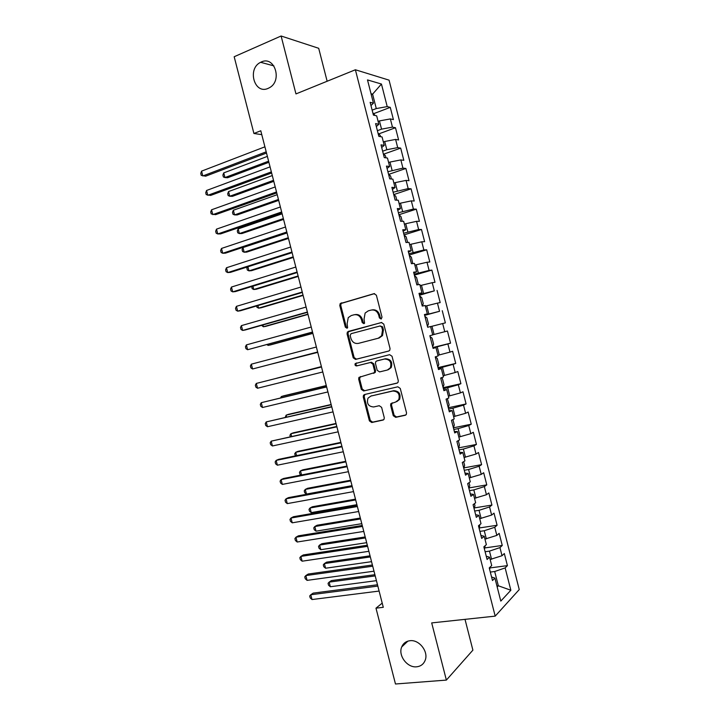 <?xml version="1.0" encoding="UTF-8"?>
<svg xmlns="http://www.w3.org/2000/svg" width="720" height="720" viewBox="0 0 720 720"><rect width="100%" height="100%" fill="white"/><g stroke="black" fill="none" stroke-linecap="round" stroke-linejoin="round"><path stroke-width="1.08" d="M381.078 319.014L382.014 317.214L376.38 295.209L373.986 293.67L340.173 303.615L339.795 305.559L345.33 327.132L346.959 328.212L347.616 327.762L347.139 323.658L348.255 317.61L351.252 315.558L353.97 314.802C357.606 314.226 360.108 315.873 361.494 319.752L362.214 322.569L363.861 323.658L364.554 323.172L364.059 319.05L365.13 313.056L368.262 310.86L371.034 310.095C374.733 309.501 377.28 311.166 378.675 315.081L379.404 317.916L381.078 319.014M409.968 640.719C406.008 641.232 403.254 643.311 401.706 646.965C397.917 655.479 407.313 668.007 416.664 666.801C420.813 666.324 423.657 664.128 425.196 660.231C428.724 651.6 419.121 639.369 409.968 640.719M261.306 61.983L260.658 62.298C246.915 68.607 254.376 94.797 268.092 88.398L269.397 87.75C282.681 80.883 274.68 55.413 261.306 61.983M393.264 415.701L395.667 417.348L405.162 415.296L406.35 414.378L406.521 412.821L400.266 388.431L397.854 386.802L364.554 394.524L363.492 395.289L363.258 396.972L369.396 420.885L371.736 422.514L382.932 420.093L384.066 419.256L384.255 417.654L381.609 407.34L379.242 405.711L373.689 406.962C368.352 406.512 366.462 403.587 368.01 398.169L370.89 396.072L392.823 391.023C398.151 391.356 400.131 394.245 398.745 399.69L395.649 402.039L390.807 403.722L390.609 405.333L393.264 415.701L394.146 415.332L396.531 416.97L405.873 414.954M382.212 603.126L375.984 608.166L383.283 607.311L260.784 130.77L253.917 133.479L261.774 134.649M375.984 608.166L395.478 684L446.373 680.094L472.896 650.142L465.012 619.353M327.141 81.252L318.699 48.294L281.106 36L295.965 93.915L355.383 69.768L495.189 616.131L431.694 622.908L446.373 680.094M281.106 36L234.18 56.736L253.917 133.479M388.692 351.054L389.79 350.253L390.042 348.516L383.778 324.099L381.384 322.524L347.391 332.028L347.067 333.882L353.214 357.831L355.536 359.406L388.692 351.054M392.031 356.274L398.286 380.682L398.07 382.329L396.927 383.184L363.645 390.969L361.305 389.367L358.677 379.125L358.938 377.397L374.373 372.654L374.625 370.944L372.861 364.086L370.494 362.493L356.634 365.931C355.212 365.823 354.735 365.04 355.203 363.591L389.619 354.672L392.031 356.274M355.383 69.768L389.061 80.145L519.246 589.572L495.189 616.131M373.671 113.67L390.276 107.37L387.216 106.605L381.447 84.033L367.497 79.92L373.437 103.167L370.143 102.339L373.41 115.101L376.677 115.839L378.837 124.281L375.588 123.606L378.846 136.359L382.077 136.953L384.237 145.395L381.024 144.864L384.282 157.608L387.477 158.049L389.637 166.491L386.46 166.104L389.718 178.848L392.877 179.145L395.028 187.578L391.887 187.344L395.145 200.079L398.268 200.232L400.419 208.656L397.323 208.566L400.581 221.292L403.659 221.301L405.81 229.734L402.75 229.779L405.999 242.505L409.041 242.37L411.201 250.794L408.168 250.983L411.426 263.7L414.432 263.421L416.583 271.845L413.595 272.178L416.844 284.895L419.814 284.472L421.965 292.887L419.013 293.364L422.262 306.072L425.196 305.505L427.347 313.92L424.431 314.541L427.68 327.249L430.569 326.529L432.72 334.935L429.849 335.709L433.098 348.408L435.951 347.544L438.093 355.95L435.258 356.868L438.507 369.558L441.324 368.55L443.466 376.956L440.667 378.018L443.916 390.699L446.688 389.556L448.839 397.953L446.076 399.15L449.316 411.831L452.061 410.544L454.203 418.932L451.476 420.282L454.725 432.954L457.425 431.523L459.576 439.911L456.885 441.396L460.125 454.068L462.789 452.484L464.931 460.872L462.285 462.51L465.525 475.164L468.153 473.445L470.295 481.833L467.676 483.606L470.916 496.26L473.508 494.397L475.65 502.776L473.076 504.693L476.307 517.347L478.863 515.34L481.005 523.71L478.467 525.78L481.698 538.416L484.218 536.265L486.36 544.635L483.858 546.849L487.089 559.485L489.573 557.19L491.706 565.56L489.249 567.909L492.48 580.536L494.919 578.106L491.58 577.017M390.276 107.37L393.408 119.601L390.366 118.917L392.454 127.116L381.546 129.15L377.397 130.68M378.747 133.902L395.487 127.746L392.454 127.116M395.487 127.746L398.61 139.968L395.604 139.419L397.701 147.618L386.811 149.724L382.644 151.209M383.814 154.116L400.689 148.113L397.701 147.618M400.689 148.113L403.812 160.326L400.842 159.912L402.939 168.111L387.9 171.729M388.881 174.33L405.891 168.462L402.939 168.111M405.891 168.462L409.014 180.675L406.08 180.396L408.177 188.586L393.147 192.24M393.93 194.526L411.093 188.811L408.177 188.586M411.093 188.811L414.216 201.015L411.318 200.871L413.406 209.061L398.385 212.742M398.97 214.722L416.295 209.151L413.406 209.061M416.295 209.151L419.409 221.346L416.547 221.337L418.635 229.527L403.632 233.235M404.055 234.891L421.488 229.482L418.635 229.527M421.488 229.482L424.611 241.677L421.776 241.803L423.864 249.984L408.87 253.719M409.203 255.024L426.681 249.804L423.864 249.984M426.681 249.804L429.804 261.99L427.005 262.251L429.093 270.423L414.108 274.185M414.351 275.148L431.874 270.108L429.093 270.423M431.874 270.108L434.988 282.294L432.225 282.69L434.322 290.862L419.346 294.651M419.499 295.272L434.322 290.862M437.067 290.412L440.181 302.589L437.454 303.12L439.542 311.292L424.575 315.108M424.647 315.378L439.542 311.292M442.251 310.707L445.365 322.875L442.674 323.541L444.762 331.713L432.693 334.818M432.873 347.535L450.549 343.161L447.435 330.993L444.762 331.713M450.549 343.161L447.894 343.953L449.982 352.116L437.931 355.293M438.012 367.623L455.733 363.429L452.619 351.27L449.982 352.116M455.733 363.429L453.105 364.365L455.193 372.519L443.16 375.75M443.151 387.702L460.908 383.688L457.803 371.529L455.193 372.519M460.908 383.688L458.325 384.759L460.404 392.913L448.389 396.198M448.281 407.772L466.083 403.938L462.978 391.788L460.404 392.913M466.083 403.938L463.536 405.144L465.615 413.298L453.618 416.637M453.411 427.833L471.258 424.188L468.153 412.038L465.615 413.298M471.258 424.188L468.747 425.52L470.826 433.665L458.847 437.067M458.613 447.876L476.433 444.42L473.328 432.279L470.826 433.665M476.433 444.42L473.949 445.887L476.028 454.032L464.067 457.497M463.86 467.892L481.599 464.643L478.503 452.511L476.028 454.032M481.599 464.643L479.151 466.245L481.239 474.39L469.287 477.909M469.098 487.917L486.774 484.866L483.669 472.734L481.239 474.39M486.774 484.866L484.353 486.594L486.441 494.739L474.507 498.312M474.327 507.924L491.931 505.071L488.835 492.948L486.441 494.739M491.931 505.071L489.555 506.943L491.634 515.07L479.727 518.706M479.547 527.931L497.097 525.267L494.001 513.153L491.634 515.07M497.097 525.267L494.757 527.274L496.836 535.401L484.938 539.091M484.758 547.938L502.263 545.463L499.167 533.349L496.836 535.401M502.263 545.463L499.95 547.596L502.029 555.723L490.158 559.476M489.969 567.927L507.42 565.641L504.324 553.536L502.029 555.723M507.42 565.641L505.143 567.909L510.858 590.247L500.796 601.092L494.919 578.106M489.573 557.19L486.261 556.263M496.926 585.954L498.339 585.783L494.694 571.518L490.311 572.076M505.143 567.909L494.694 571.518M510.858 590.247L498.339 585.783L497.187 586.962M484.218 536.265L480.951 535.491M491.562 559.287L489.474 551.124L485.109 551.736M499.95 547.596L489.474 551.124M478.863 515.34L475.641 514.719M486.342 538.893L484.263 530.73L479.898 531.387M494.757 527.274L484.263 530.73M473.508 494.397L470.322 493.929M481.131 518.49L479.043 510.327L474.696 511.02M489.555 506.943L479.043 510.327M468.153 473.445L465.003 473.13M475.911 498.078L473.823 489.915L469.485 490.653M484.353 486.594L473.823 489.915M462.789 452.484L459.675 452.331M470.682 477.657L468.594 469.494L464.274 470.277M479.151 466.245L468.594 469.494M457.425 431.523L454.356 431.514M465.462 457.236L463.374 449.055L459.054 449.892M473.949 445.887L463.374 449.055M452.061 410.544L449.028 410.688M460.233 436.797L458.145 428.616L453.834 429.498M468.747 425.52L458.145 428.616M446.688 389.556L443.7 389.853M455.004 416.349L452.916 408.168L448.614 409.086M463.536 405.144L452.916 408.168M441.324 368.55L438.363 369.009M449.775 395.892L447.678 387.711L443.394 388.674M458.325 384.759L447.678 387.711M435.951 347.544L433.035 348.165M444.537 375.426L442.44 367.236L438.174 368.253M453.105 364.365L442.44 367.236M439.299 354.951L437.211 346.761L432.945 347.823M447.894 343.953L437.211 346.761M427.347 313.92L424.494 314.775M434.061 334.476L431.964 326.277L430.596 326.628M442.674 323.541L431.964 326.277M421.965 292.887L419.148 293.904M428.823 313.983L426.726 305.784L425.358 306.153M437.454 303.12L426.726 305.784M416.583 271.845L413.811 273.015M423.576 293.481L421.479 285.282L420.12 285.66M432.225 282.69L421.479 285.282M411.201 250.794L408.465 252.117M418.329 272.97L416.232 264.762L414.873 265.158M427.005 262.251L416.232 264.762M405.81 229.734L403.119 231.219M413.082 252.45L410.985 244.242L409.626 244.656M421.776 241.803L410.985 244.242M400.419 208.656L397.764 210.303M407.835 231.921L405.738 223.713L404.379 224.136M416.547 221.337L405.738 223.713M395.028 187.578L392.409 189.378M402.579 211.383L400.482 203.166L399.132 203.607M411.318 200.871L400.482 203.166M389.637 166.491L387.054 168.444M397.332 190.845L395.226 182.619L393.876 183.078M406.08 180.396L395.226 182.619M384.237 145.395L381.699 147.501M392.067 170.289L389.97 162.063L388.629 162.531M400.842 159.912L389.97 162.063M378.837 124.281L376.344 126.549M386.811 149.724L384.705 141.498L383.364 141.975M395.604 139.419L384.705 141.498M373.437 103.167L370.98 105.588M381.546 129.15L379.44 120.915L378.108 121.419M390.366 118.917L379.44 120.915M371.268 94.671L372.6 94.149L371.025 93.735M387.216 106.605L376.281 108.567L372.141 110.142M376.281 108.567L372.6 94.149L381.447 84.033M381.447 318.852L380.313 317.736L379.584 314.901C378.198 311.004 375.66 309.348 371.979 309.924M354.879 314.64L354.915 314.631C358.542 314.046 361.044 315.693 362.421 319.563L363.141 322.38L364.239 323.478M374.625 293.607L341.136 303.462L340.758 305.397L346.284 326.934L347.346 328.023M381.789 322.47L349.29 331.164L348.345 331.821L348.012 333.675L354.15 357.579L356.472 359.145L388.962 350.973M381.744 327.069L380.07 325.971L351.063 333.684L350.163 335.448L350.919 338.391C352.278 342.243 354.762 343.908 358.389 343.386L378.243 338.229L381.609 335.79L382.518 330.066L381.744 327.069L382.653 326.871L380.178 325.944M382.653 326.871L383.418 329.859L382.518 335.574L379.152 338.004L358.389 343.386M397.476 382.959L363.645 390.969M360.468 376.542L359.604 378.837L362.232 389.052L364.563 390.654M373.527 373.365L375.282 372.375L375.525 370.665L373.77 363.816L371.412 362.232L356.634 365.931M356.598 362.925L356.139 363.33C355.671 364.77 356.148 365.553 357.57 365.661M387.342 370.035L390.312 367.839C391.887 362.286 389.952 359.343 384.516 359.019L376.767 360.945L375.705 361.71L375.444 363.447L377.208 370.314L379.584 371.916L387.342 370.035M388.233 369.756L391.194 367.56C392.769 362.016 390.843 359.082 385.416 358.758L384.516 359.019M377.541 360.72L385.416 358.758M392.184 402.813L391.491 404.982L394.146 415.332M396.756 401.634L399.618 399.357C400.995 393.921 399.024 391.032 393.705 390.699L392.823 391.023M370.845 396.081L393.705 390.699M364.923 394.434L364.176 396.639L370.305 420.507L372.645 422.136L383.634 419.76M375.129 115.488L372.807 112.752M267.372 156.402L223.74 172.89L224.946 177.561L227.601 177.75L268.884 162.297M223.74 172.89L222.894 175.104L223.38 176.967L224.946 177.561L268.596 161.19M266.193 151.839L202.815 175.968L201.573 171.135L264.906 146.826M266.508 153.054L205.668 176.175L201.249 175.365L200.754 173.43L201.573 171.135M380.547 136.674L380.241 135.441L378.027 133.146M272.295 175.554L228.546 191.565L229.752 196.236L232.389 196.344L273.78 181.341M228.546 191.565L227.7 193.743L228.177 195.606L229.752 196.236L273.519 180.333M385.965 157.842L385.434 155.754L383.247 153.531M277.209 194.697L233.361 210.24L234.558 214.902L237.177 214.938L278.676 200.376M233.361 210.24L232.497 212.364L232.974 214.227L234.558 214.902L278.442 199.476M271.35 171.891L207.801 195.309L206.559 190.476L270.063 166.878M271.638 172.989L210.627 195.426L206.226 194.652L205.731 192.726L206.559 190.476M276.507 191.943L212.787 214.632L211.545 209.799L275.22 186.93M276.759 192.924L215.595 214.668L211.194 213.93L210.699 212.004L211.545 209.799M391.383 179.001L390.627 176.058L388.458 173.907M282.132 213.831L238.167 228.906L239.373 233.568L241.965 233.523L283.563 219.402M238.167 228.906L237.294 230.985L237.771 232.848L239.373 233.568L283.365 218.61M396.792 200.16L395.82 196.353L393.669 194.274M287.046 232.956L242.973 247.563L244.179 252.225L246.753 252.099L288.45 238.419M242.973 247.563L242.082 249.597L242.568 251.46L244.179 252.225L288.279 237.735M281.655 211.977L217.764 233.955L216.522 229.131L280.368 206.973M281.88 212.841L220.554 233.91L217.764 233.955L216.171 233.208L215.667 231.282L216.522 229.131M286.803 232.011L222.75 253.269L221.499 248.445L285.516 226.998M287.001 232.749L225.504 253.134L222.75 253.269L221.13 252.477L220.635 250.542L221.499 248.445M402.201 221.301L401.004 216.63L398.871 214.632M247.923 266.778L248.976 270.873L251.532 270.666L293.337 257.427M247.455 266.931L246.879 268.2L247.356 270.063L248.976 270.873L293.193 256.86M291.951 252.027L227.727 272.574L226.485 267.75L290.664 247.023M292.113 252.657L230.463 272.358L227.727 272.574L226.098 271.728L225.603 269.802L226.485 267.75M407.601 242.433L406.188 236.907L404.082 234.981M252.918 286.182L253.782 289.512L256.311 289.233L298.224 276.435M251.793 286.533L252.144 288.657L253.782 289.512L298.107 275.967M297.099 272.043L232.704 291.87L231.453 287.046L295.812 267.039M297.225 272.556L235.413 291.573L232.704 291.87L231.066 290.979L230.562 289.053L231.453 287.046M412.767 263.583L411.372 257.175L409.284 255.33M257.922 305.577L258.579 308.151L261.09 307.782L303.111 295.425M256.608 305.973L256.932 307.242L258.579 308.151L303.021 295.065M417.492 284.805L418.113 283.509L416.556 277.434L414.486 275.661M262.917 324.972L263.376 326.772L265.869 326.331L307.989 314.415M261.594 325.341L263.376 326.772L307.926 314.163M422.253 306.018L423.288 303.759L421.74 297.684L419.679 295.983M267.903 344.349L268.173 345.393L270.648 344.871L312.867 333.396M266.895 344.628L268.173 345.393L312.831 333.252M427.446 326.331L428.463 323.991L426.915 317.925L424.881 316.296M272.898 363.726L317.745 352.368M272.637 363.798L317.736 352.323M432.639 346.635L433.638 344.223L432.09 338.157L430.074 336.6M321.399 366.588L276.642 378.252M321.417 366.633L276.354 378.324M437.832 366.921L438.813 364.437L437.265 358.38L435.267 356.895M326.277 385.551L283.77 395.811L281.349 396.549L281.628 397.611M326.313 385.695L281.349 396.549L280.584 397.863M443.016 387.207L443.988 384.651L442.431 378.585L441.297 377.775M331.146 404.496L288.531 414.324L286.137 415.143L286.605 416.961M331.209 404.757L286.137 415.143L285.273 417.267M448.209 407.475L449.154 404.856L447.327 398.61M336.015 423.441L293.301 432.828L290.925 433.728L291.591 436.302M336.114 423.801L290.925 433.728L289.926 435.303L290.259 436.599M453.393 427.743L454.32 425.043L452.916 419.571M340.884 442.377L298.062 451.323L295.713 452.295L296.568 455.643M341.001 442.845L295.713 452.295L294.696 453.834L295.434 455.877M302.238 292.041L237.672 311.166L236.43 306.342L300.951 287.046M302.337 292.437L240.363 310.77L237.672 311.166L236.025 310.221L235.53 308.295L236.43 306.342M307.377 312.039L242.649 330.444L241.398 325.629L306.099 307.044M307.449 312.318L245.313 329.967L242.649 330.444L240.984 329.454L240.489 327.528L241.398 325.629M312.516 332.028L247.617 349.722L246.375 344.898L311.229 327.033M312.561 332.181L247.617 349.722L245.943 348.678L245.448 346.761L246.375 344.898M317.655 351.999L252.585 368.982L251.343 364.167L316.368 347.013M317.664 352.044L252.585 368.982L250.893 367.902L250.398 365.976L251.343 364.167M321.489 366.939L256.302 383.427L321.507 366.984M257.544 388.242L255.852 387.108L255.348 385.191L256.302 383.427L257.544 388.242L322.785 371.97M375.237 372.438L374.49 372.618M326.592 386.784L261.27 402.678L326.637 386.946M262.512 407.493L260.802 406.314L260.307 404.388L261.27 402.678L262.512 407.493L327.915 391.932M331.695 406.62L266.229 421.92L331.767 406.899M267.471 426.735L265.743 425.502L265.257 423.585L266.229 421.92L267.471 426.735L333.045 411.885M336.789 426.447L271.188 441.153L336.888 426.843M272.43 445.968L270.693 444.69L270.198 442.773L271.188 441.153L272.43 445.968L338.175 431.829M341.883 446.265L278.667 459.342L276.147 460.386L342.018 446.778M277.389 465.192L275.643 463.869L275.148 461.952L276.147 460.386L277.389 465.192L343.296 451.764M458.568 448.002L459.477 445.23L458.298 440.613M345.753 461.304L302.823 469.818L300.492 470.871L301.554 474.966M345.897 461.88L300.492 470.871L299.466 472.356L299.943 474.201L301.086 475.056M346.977 466.083L283.599 478.476L281.097 479.601L347.139 466.704M282.339 484.407L280.584 483.039L280.089 481.122L281.097 479.601L282.339 484.407L348.417 471.69M463.752 468.243L464.643 465.408L463.68 461.646M350.613 480.222L307.584 488.295L305.271 489.429L306.468 494.064L352.008 485.658M350.793 480.906L305.271 489.429L304.236 490.869L304.713 492.714L306.468 494.064M352.071 485.883L288.531 497.61L286.056 498.816L352.26 486.63M287.289 503.613L285.525 502.2L285.03 500.283L286.056 498.816L287.289 503.613L353.538 491.607M468.927 488.484L469.8 485.577L469.053 482.67M355.473 499.131L312.345 506.772L310.05 507.978L311.247 512.613L356.904 504.675M355.68 499.923L310.05 507.978L309.006 509.373L309.483 511.227L311.247 512.613M357.156 505.674L293.463 516.726L291.006 518.022L357.381 506.538M292.239 522.819L290.457 521.352L289.971 519.435L291.006 518.022L292.239 522.819L358.659 511.515M474.102 508.716L474.957 505.728L474.435 503.685M360.333 518.04L317.097 525.24L314.829 526.527L316.026 531.162L361.782 523.683M360.567 518.931L314.829 526.527L313.767 527.877L314.244 529.722L316.026 531.162M362.241 525.465L298.386 535.833L295.956 537.21L362.493 526.437M297.189 542.016L295.398 540.495L294.903 538.587L295.956 537.21L297.189 542.016L363.771 531.414M479.277 528.939L479.808 524.691M365.193 536.931L321.858 543.699L319.608 545.067L320.796 549.693L366.669 542.682M365.454 537.93L319.608 545.067L318.537 546.363L319.014 548.217L320.796 549.693M367.326 545.238L303.309 554.94L300.897 556.398L367.614 546.336M302.139 561.195L300.33 559.638L299.835 557.721L300.897 556.398L302.139 561.195L368.892 551.304M484.443 549.144L485.172 545.688M370.053 555.822L326.61 562.149L324.378 563.589L325.575 568.224L371.556 561.672M370.332 556.929L324.378 563.589L323.298 564.849L323.775 566.703L325.575 568.224M372.411 565.011L308.232 574.038L305.847 575.577L372.726 566.217M307.08 580.374L305.262 578.763L304.767 576.855L305.847 575.577L307.08 580.374L373.995 571.194M489.618 569.349L490.203 567M374.904 574.704L331.362 580.599L329.148 582.12L330.345 586.746L376.434 580.662M375.21 575.91L329.148 582.12L328.059 583.326L328.527 585.18L330.345 586.746M377.487 584.775L313.155 593.127L310.788 594.756L377.829 586.098M312.021 599.544L310.194 597.888L309.699 595.98L310.788 594.756L312.021 599.544L379.107 591.066M379.584 314.901L378.675 315.081M363.141 322.38L362.214 322.569M362.421 319.563L361.494 319.752M346.284 326.934L345.33 327.132M340.758 305.397L339.795 305.559M342.027 302.868L341.064 303.021M380.313 317.736L379.404 317.916M356.472 359.145L355.536 359.406M354.15 357.579L353.214 357.831M348.012 333.675L347.067 333.882M349.29 331.164L348.345 331.371M379.152 338.004L378.243 338.229M383.418 329.859L382.518 330.066M362.232 389.052L361.305 389.367M359.604 378.837L358.677 379.125M375.525 370.665L374.625 370.944M373.77 363.816L372.861 364.086M371.412 362.232L370.494 362.493M377.667 360.675L376.767 360.945M391.491 404.982L390.609 405.333M371.799 395.739L370.89 396.072M383.508 419.859L382.932 420.093M372.645 422.136L371.736 422.514M370.305 420.507L369.396 420.885M364.176 396.639L363.258 396.972M405.774 415.026L405.162 415.296M396.531 416.97L395.667 417.348M407.88 641.142L401.706 646.965M273.888 65.889L260.658 62.298M341.136 303.462L340.173 303.615M348.345 331.821L347.391 332.028M382.518 335.574L381.609 335.79M359.865 377.109L358.938 377.397M375.282 372.375L374.373 372.654M356.139 363.33L355.203 363.591M391.194 367.56L390.312 367.839M391.689 403.371L390.807 403.722M399.618 399.357L398.745 399.69M364.41 394.965L363.492 395.289"/></g></svg>
